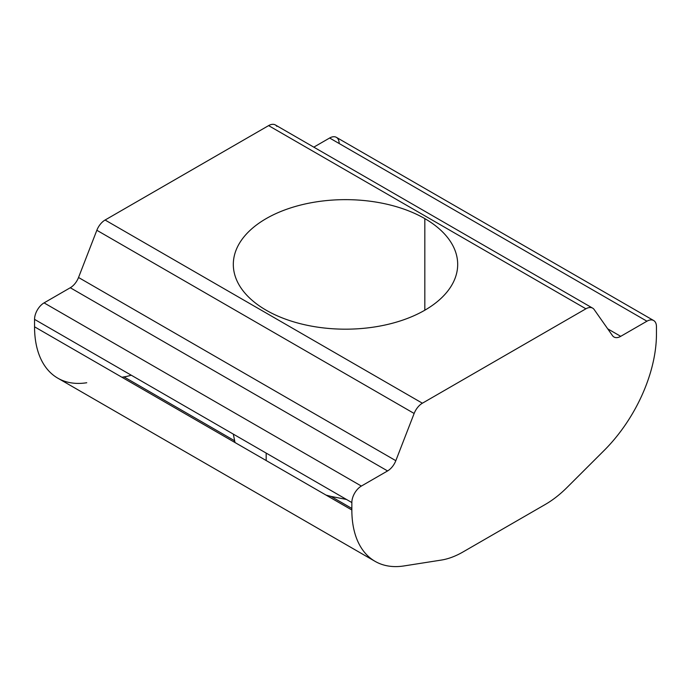 <?xml version="1.0" encoding="UTF-8"?>
<svg xmlns="http://www.w3.org/2000/svg" width="691" height="691" viewBox="0 0 691 691"><rect width="100%" height="100%" fill="white"/><g stroke="black" fill="none" stroke-linecap="round" stroke-linejoin="round"><path stroke-width="1.04" d="M266.173 453.097L266.173 460.534L266.173 453.097M234.258 440.564L123.983 376.897L121.884 377.226L123.983 376.897L234.258 440.564L235.018 442.542L233.316 434.129M424.827 310.207L424.827 218.615A112.184 64.764 0 0 0 302.572 204.571A112.184 64.764 0 0 0 233.316 264.411A112.184 64.764 0 0 0 266.173 310.207A112.184 64.764 180 0 1 266.173 218.615A112.184 64.764 180 0 1 424.827 218.615A112.184 64.764 180 0 1 424.827 310.207A112.184 64.764 180 0 1 266.173 310.207A112.184 64.764 0 0 0 388.428 324.252A112.184 64.764 0 0 0 457.684 264.411A112.184 64.764 0 0 0 424.827 218.615L424.827 310.207M86.746 382.745A112.184 64.764 -60 0 1 34.55 326.808L351.849 509.993A112.184 64.764 120 0 0 404.036 565.929L441.281 560.081A89.744 51.816 120 0 0 462.987 551.971L545.311 504.439A89.744 51.816 120 0 0 567.017 487.492L604.254 450.342L567.017 487.492A89.744 51.816 -60 0 1 545.311 504.439L462.987 551.971A89.744 51.816 -60 0 1 441.281 560.081L404.036 565.929A112.184 64.764 -60 0 1 375.083 561.351A112.184 64.764 -60 0 1 351.849 509.993L34.55 326.808A112.184 64.764 120 0 0 57.785 378.158L375.083 561.351M351.849 508.446L331.006 496.414L351.849 508.446M326.04 495.093L331.006 496.414L326.04 495.093M123.983 376.897A89.744 51.816 120 0 0 131.247 375.196A89.744 51.816 -60 0 1 123.983 376.897M656.45 334.133A112.184 64.764 -60 0 1 604.254 450.342A112.184 64.764 120 0 0 656.45 334.133L656.45 326.696A13.466 7.774 120 0 0 646.931 321.203L620.717 336.336A13.466 7.774 -60 0 1 612.468 335.601L594.156 309.533A13.466 7.774 120 0 0 585.908 308.799L422.391 403.207A13.466 7.774 120 0 0 414.142 413.468L395.822 460.681A13.466 7.774 -60 0 1 387.582 470.934L361.367 486.067A13.466 7.774 120 0 0 351.849 502.556L34.55 319.372L351.849 502.556A13.466 7.774 -60 0 1 361.367 486.067L44.069 302.883A13.466 7.774 120 0 0 34.55 319.372A13.466 7.774 -60 0 1 44.069 302.883L70.283 287.741A13.466 7.774 120 0 0 78.532 277.488L96.844 230.276A13.466 7.774 -60 0 1 105.092 220.023L268.609 125.615A13.466 7.774 -60 0 1 276.858 126.349M592.636 308.134L275.346 124.941A13.466 7.774 120 0 0 268.609 125.615L585.908 308.799L268.609 125.615L105.092 220.023L422.391 403.207L105.092 220.023A13.466 7.774 120 0 0 96.844 230.276L414.142 413.468L96.844 230.276L78.532 277.488L395.822 460.681L78.532 277.488A13.466 7.774 -60 0 1 70.283 287.741L387.582 470.934L70.283 287.741L44.069 302.883L361.367 486.067L387.582 470.934A13.466 7.774 120 0 0 395.822 460.681L414.142 413.468A13.466 7.774 -60 0 1 422.391 403.207L585.908 308.799A13.466 7.774 -60 0 1 592.636 308.134A13.466 7.774 -60 0 1 594.156 309.533L612.468 335.601A13.466 7.774 120 0 0 613.988 337.001A13.466 7.774 120 0 0 620.717 336.336L646.931 321.203L329.633 138.01L313.8 147.148L329.633 138.01A13.466 7.774 -60 0 1 339.151 143.503M34.55 326.808L34.55 319.372M351.849 502.556L351.849 509.993M620.717 336.336L607.709 328.83L620.717 336.336M653.66 320.529L336.37 137.345A13.466 7.774 120 0 0 329.633 138.01L646.931 321.203A13.466 7.774 -60 0 1 653.66 320.529A13.466 7.774 -60 0 1 656.45 326.696M346.467 499.455L331.006 496.414"/></g></svg>
